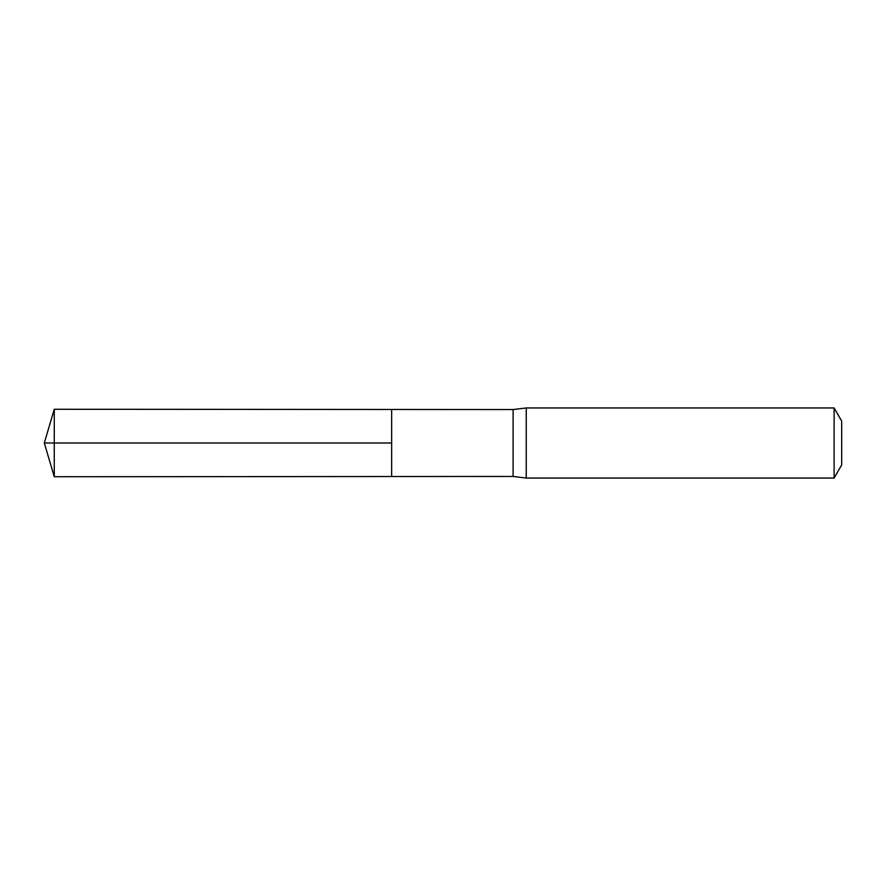 <?xml version="1.0" encoding="UTF-8"?>
<svg xmlns="http://www.w3.org/2000/svg" width="886" height="886" viewBox="0 0 886 886"><rect width="100%" height="100%" fill="white"/><g stroke="black" fill="none" stroke-linecap="round" stroke-linejoin="round"><path stroke-width="1.33" d="M513.105 443L513.105 476.446L391.656 476.524L391.656 409.476L54.267 409.266L54.267 476.734L391.656 476.524L391.656 409.476L513.105 409.553L513.105 443M513.105 476.446L526.24 478.052L526.24 407.948L513.105 409.553M834.114 407.948L834.114 478.052L841.7 464.906L841.7 421.094L834.114 407.948L526.24 407.948M54.267 476.734L44.3 443L391.656 443L54.267 443M834.114 478.052L526.24 478.052M44.3 443L54.267 409.266"/></g></svg>
